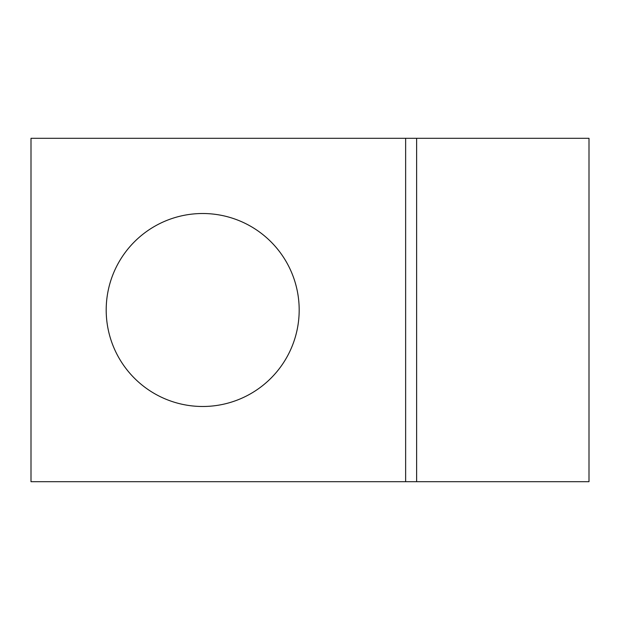 <?xml version="1.0" encoding="UTF-8"?>
<svg xmlns="http://www.w3.org/2000/svg" width="620" height="620" viewBox="0 0 620 620"><rect width="100%" height="100%" fill="white"/><g stroke="black" fill="none" stroke-linecap="round" stroke-linejoin="round"><path stroke-width="0.93" d="M202.694 213.513A96.487 96.487 0 0 0 106.198 310A96.487 96.487 0 0 0 202.694 406.488A96.487 96.487 0 0 0 299.181 310A96.487 96.487 0 0 0 202.694 213.513M589 481.693L589 138.306L416.625 138.306L416.625 481.693L589 481.693M405.635 481.693L405.635 138.306L31 138.306L31 481.693L416.625 481.693M405.635 138.306L416.625 138.306"/></g></svg>
